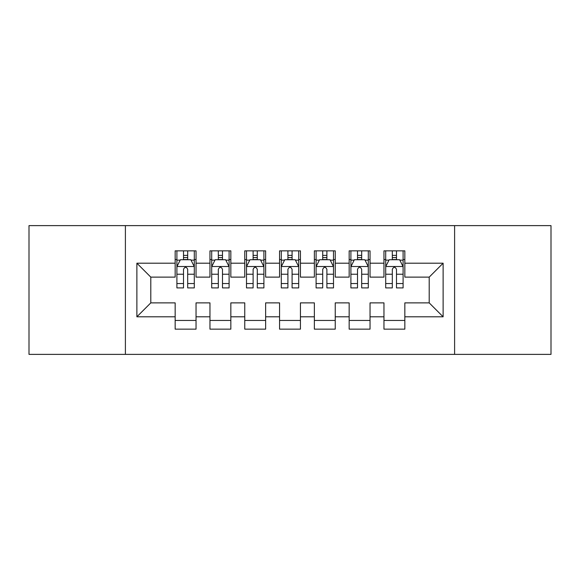<?xml version="1.0" encoding="UTF-8"?>
<svg xmlns="http://www.w3.org/2000/svg" width="580" height="580" viewBox="0 0 580 580"><rect width="100%" height="100%" fill="white"/><g stroke="black" fill="none" stroke-linecap="round" stroke-linejoin="round"><path stroke-width="0.87" d="M454.604 354.38L551 354.38L551 225.62L454.604 225.62L454.604 354.38L125.396 354.38L125.396 225.62L29 225.62L29 354.38L125.396 354.38M454.604 225.62L125.396 225.62M136.88 316.796L136.88 263.204L175.16 263.204L175.16 277.124L150.8 277.124L150.8 302.876L136.88 316.796L175.16 316.796L175.16 329.15L196.04 329.15L196.04 316.796L209.96 316.796L209.96 329.15L230.84 329.15L230.84 316.796L244.76 316.796L244.76 329.15L265.64 329.15L265.64 316.796L279.56 316.796L279.56 329.15L300.44 329.15L300.44 316.796L314.36 316.796L314.36 329.15L335.24 329.15L335.24 316.796L349.16 316.796L349.16 329.15L370.04 329.15L370.04 316.796L383.96 316.796L383.96 329.15L404.84 329.15L404.84 302.876L429.2 302.876L429.2 277.124L404.84 277.124L404.84 263.204L443.12 263.204L443.12 316.796L404.84 316.796M404.84 263.204L404.84 250.85L383.96 250.85L383.96 263.204L370.04 263.204L370.04 250.85L349.16 250.85L349.16 263.204L335.24 263.204L335.24 250.85L314.36 250.85L314.36 263.204L300.44 263.204L300.44 250.85L279.56 250.85L279.56 263.204L265.64 263.204L265.64 250.85L244.76 250.85L244.76 263.204L230.84 263.204L230.84 250.85L209.96 250.85L209.96 263.204L196.04 263.204L196.04 250.85L175.16 250.85L175.16 263.204M370.04 316.796L370.04 302.876L383.96 302.876L383.96 316.796M443.12 263.204L429.2 277.124M335.24 316.796L335.24 302.876L349.16 302.876L349.16 316.796M383.96 263.204L383.96 277.124L370.04 277.124L370.04 263.204M300.44 316.796L300.44 302.876L314.36 302.876L314.36 316.796M349.16 263.204L349.16 277.124L335.24 277.124L335.24 263.204M265.64 316.796L265.64 302.876L279.56 302.876L279.56 316.796M314.36 263.204L314.36 277.124L300.44 277.124L300.44 263.204M230.84 316.796L230.84 302.876L244.76 302.876L244.76 316.796M279.56 263.204L279.56 277.124L265.64 277.124L265.64 263.204M196.04 316.796L196.04 302.876L209.96 302.876L209.96 316.796M244.76 263.204L244.76 277.124L230.84 277.124L230.84 263.204M150.8 302.876L175.16 302.876L175.16 316.796M209.96 263.204L209.96 277.124L196.04 277.124L196.04 263.204M383.96 259.55L385.7 259.55M403.1 259.55L404.84 259.55M349.16 259.55L350.9 259.55M368.3 259.55L370.04 259.55M314.36 259.55L316.1 259.55M333.5 259.55L335.24 259.55M279.56 259.55L281.3 259.55M298.7 259.55L300.44 259.55M244.76 259.55L246.5 259.55M263.9 259.55L265.64 259.55M209.96 259.55L211.7 259.55M229.1 259.55L230.84 259.55M175.16 259.55L176.9 259.55M194.3 259.55L196.04 259.55M175.16 320.45L196.04 320.45M209.96 320.45L230.84 320.45M244.76 320.45L265.64 320.45M279.56 320.45L300.44 320.45M314.36 320.45L335.24 320.45M349.16 320.45L370.04 320.45M383.96 320.45L404.84 320.45M136.88 263.204L150.8 277.124M429.2 302.876L443.12 316.796M187.688 255.374L183.512 255.374M194.3 283.548L187.688 283.548L187.688 287.912L194.3 287.912L194.3 266.684L190.82 259.724L180.38 259.724L176.9 266.684L176.9 287.912L183.512 287.912L183.512 283.548L176.9 283.548M176.9 266.684L176.9 250.85M194.3 266.684L194.3 250.85M183.512 259.724L183.512 250.85M187.688 250.85L187.688 259.724M187.688 283.548L187.688 269.294C186.296 266.611 184.904 266.611 183.512 269.294L183.512 283.548M187.688 259.55L183.512 259.55M222.488 255.374L218.312 255.374M229.1 283.548L222.488 283.548L222.488 287.912L229.1 287.912L229.1 266.684L225.62 259.724L215.18 259.724L211.7 266.684L211.7 287.912L218.312 287.912L218.312 283.548L211.7 283.548M211.7 266.684L211.7 250.85M229.1 266.684L229.1 250.85M218.312 259.724L218.312 250.85M222.488 250.85L222.488 259.724M222.488 283.548L222.488 269.294C221.096 266.611 219.704 266.611 218.312 269.294L218.312 283.548M222.488 259.55L218.312 259.55M257.288 255.374L253.112 255.374M263.9 283.548L257.288 283.548L257.288 287.912L263.9 287.912L263.9 266.684L260.42 259.724L249.98 259.724L246.5 266.684L246.5 287.912L253.112 287.912L253.112 283.548L246.5 283.548M246.5 266.684L246.5 250.85M263.9 266.684L263.9 250.85M253.112 259.724L253.112 250.85M257.288 250.85L257.288 259.724M257.288 283.548L257.288 269.294C255.896 266.611 254.504 266.611 253.112 269.294L253.112 283.548M257.288 259.55L253.112 259.55M292.088 255.374L287.912 255.374M298.7 283.548L292.088 283.548L292.088 287.912L298.7 287.912L298.7 266.684L295.22 259.724L284.78 259.724L281.3 266.684L281.3 287.912L287.912 287.912L287.912 283.548L281.3 283.548M281.3 266.684L281.3 250.85M298.7 266.684L298.7 250.85M287.912 259.724L287.912 250.85M292.088 250.85L292.088 259.724M292.088 283.548L292.088 269.294C290.696 266.611 289.304 266.611 287.912 269.294L287.912 283.548M292.088 259.55L287.912 259.55M326.888 255.374L322.712 255.374M333.5 283.548L326.888 283.548L326.888 287.912L333.5 287.912L333.5 266.684L330.02 259.724L319.58 259.724L316.1 266.684L316.1 287.912L322.712 287.912L322.712 283.548L316.1 283.548M316.1 266.684L316.1 250.85M333.5 266.684L333.5 250.85M322.712 259.724L322.712 250.85M326.888 250.85L326.888 259.724M326.888 283.548L326.888 269.294C325.496 266.611 324.104 266.611 322.712 269.294L322.712 283.548M326.888 259.55L322.712 259.55M361.688 255.374L357.512 255.374M368.3 283.548L361.688 283.548L361.688 287.912L368.3 287.912L368.3 266.684L364.82 259.724L354.38 259.724L350.9 266.684L350.9 287.912L357.512 287.912L357.512 283.548L350.9 283.548M350.9 266.684L350.9 250.85M368.3 266.684L368.3 250.85M357.512 259.724L357.512 250.85M361.688 250.85L361.688 259.724M361.688 283.548L361.688 269.294C360.296 266.611 358.904 266.611 357.512 269.294L357.512 283.548M361.688 259.55L357.512 259.55M396.488 255.374L392.312 255.374M403.1 283.548L396.488 283.548L396.488 287.912L403.1 287.912L403.1 266.684L399.62 259.724L389.18 259.724L385.7 266.684L385.7 287.912L392.312 287.912L392.312 283.548L385.7 283.548M385.7 266.684L385.7 250.85M403.1 266.684L403.1 250.85M392.312 259.724L392.312 250.85M396.488 250.85L396.488 259.724M396.488 283.548L396.488 269.294C395.096 266.611 393.704 266.611 392.312 269.294L392.312 283.548M396.488 259.55L392.312 259.55M194.213 266.51L176.987 266.51M176.9 260.144L180.17 260.144M191.03 260.144L194.3 260.144M183.512 274.224L176.9 274.224M194.3 274.224L187.688 274.224M187.688 257.585L183.512 257.585M229.013 266.51L211.787 266.51M211.7 260.144L214.97 260.144M225.83 260.144L229.1 260.144M218.312 274.224L211.7 274.224M229.1 274.224L222.488 274.224M222.488 257.585L218.312 257.585M263.813 266.51L246.587 266.51M246.5 260.144L249.77 260.144M260.63 260.144L263.9 260.144M253.112 274.224L246.5 274.224M263.9 274.224L257.288 274.224M257.288 257.585L253.112 257.585M298.613 266.51L281.387 266.51M281.3 260.144L284.57 260.144M295.43 260.144L298.7 260.144M287.912 274.224L281.3 274.224M298.7 274.224L292.088 274.224M292.088 257.585L287.912 257.585M333.413 266.51L316.187 266.51M316.1 260.144L319.37 260.144M330.23 260.144L333.5 260.144M322.712 274.224L316.1 274.224M333.5 274.224L326.888 274.224M326.888 257.585L322.712 257.585M368.213 266.51L350.987 266.51M350.9 260.144L354.17 260.144M365.03 260.144L368.3 260.144M357.512 274.224L350.9 274.224M368.3 274.224L361.688 274.224M361.688 257.585L357.512 257.585M403.013 266.51L385.787 266.51M385.7 260.144L388.97 260.144M399.83 260.144L403.1 260.144M392.312 274.224L385.7 274.224M403.1 274.224L396.488 274.224M396.488 257.585L392.312 257.585"/></g></svg>
